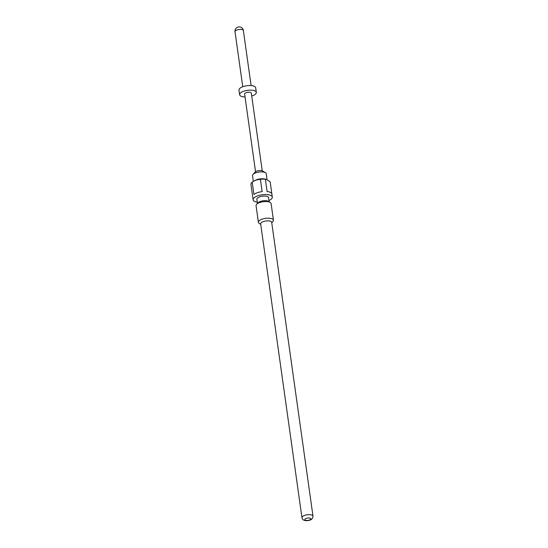 <?xml version="1.0" encoding="UTF-8"?>
<svg xmlns="http://www.w3.org/2000/svg" width="548" height="548" viewBox="0 0 548 548"><rect width="100%" height="100%" fill="white"/><g stroke="black" fill="none" stroke-linecap="round" stroke-linejoin="round"><path stroke-width="0.82" d="M267.04 179.539L266.225 173.73A6.918 2.658 172 0 0 265.444 172.716L262.732 171.017A4.22 1.623 172 0 0 256.909 171.065A4.22 1.623 172 0 0 255.135 172.086L252.991 174.47A6.918 2.658 172 0 0 252.525 175.655L253.334 181.415M265.444 172.716A6.918 2.658 172 0 0 255.902 172.791A6.918 2.658 172 0 0 252.991 174.47M271.856 193.862L270.164 181.813L266.253 179.299L264.814 178.984A6.918 2.658 172 0 0 256.861 179.655A6.918 2.658 172 0 0 255.327 180.319L252.21 182.135A9.7 3.726 172 0 0 250.922 184.224L252.655 196.561A9.7 3.726 -8 0 0 252.669 196.705L253.108 199.787A9.7 3.726 172 0 0 257.272 202.191M266.253 179.299L265.348 179.189A9.7 3.726 172 0 0 260.403 179.278L256.211 180.039L254.101 180.977M268.972 200.547A9.7 3.726 172 0 0 272.315 197.088A9.7 3.726 172 0 0 257.841 195.78A9.7 3.726 172 0 0 253.108 199.787M252.21 182.135L253.943 194.471A9.7 3.726 -8 0 1 257.409 192.697A9.7 3.726 -8 0 1 262.136 191.615L260.403 179.278M269.137 201.753L268.561 197.616A5.905 2.267 172 0 0 259.745 196.821A5.905 2.267 172 0 0 256.861 199.26L257.444 203.397M271.76 222.803L272.925 221.508A7.59 2.918 172 0 0 273.438 220.207L271.096 203.555A7.59 2.918 172 0 0 270.246 202.445L268.547 201.383A5.905 2.267 172 0 0 260.396 201.452A5.905 2.267 172 0 0 257.916 202.876L256.574 204.37A7.59 2.918 172 0 0 256.06 205.664L258.403 222.324A7.59 2.918 172 0 0 259.252 223.426L260.732 224.351M312.983 516.148L271.692 222.344A5.569 2.137 172 0 0 263.382 221.591A5.569 2.137 172 0 0 260.663 223.892L301.955 517.696C302.421 520.881 306.654 521.162 309.832 520.148C311.73 519.716 312.785 518.381 312.983 516.148A5.569 2.137 172 0 0 304.674 515.394A5.569 2.137 172 0 0 301.955 517.696M270.246 202.445A7.59 2.918 172 0 0 259.766 202.527A7.59 2.918 172 0 0 256.574 204.37M273.438 220.207A7.59 2.918 172 0 0 262.108 219.186A7.59 2.918 172 0 0 258.403 222.324M245.045 96.975A8.432 3.24 -8 0 1 239.62 94.736A8.432 3.24 -8 0 1 243.737 91.249A8.432 3.24 -8 0 1 256.327 92.393A8.432 3.24 -8 0 1 252.21 95.879A8.432 3.24 -8 0 1 251.724 96.037M239.62 94.736L238.969 90.112A8.432 3.24 -8 0 1 243.086 86.625A8.432 3.24 -8 0 1 255.676 87.762L256.327 92.393M255.546 171.73L244.627 94.037A3.377 1.295 -8 0 1 246.278 92.639A3.377 1.295 -8 0 1 251.313 93.092L262.232 170.791M265.348 179.189L267.088 191.526A9.7 3.726 -8 0 1 271.883 194.006A9.7 3.726 -8 0 1 271.897 194.15M306.27 518.408A3.035 1.165 172 0 0 305.202 520.141A3.035 1.165 172 0 0 309.319 520.073A3.035 1.165 172 0 0 310.394 518.333A3.035 1.165 172 0 0 306.27 518.408M235.017 31.688A4.22 1.623 -8 0 1 237.072 29.948A4.22 1.623 -8 0 1 242.798 29.845A4.22 1.623 -8 0 1 243.367 30.517A4.22 4.22 0 0 0 236.791 27.633A4.22 4.22 0 0 0 235.017 31.688L242.757 86.742M251.107 85.57L243.367 30.517M271.883 194.006L272.315 197.088"/></g></svg>
